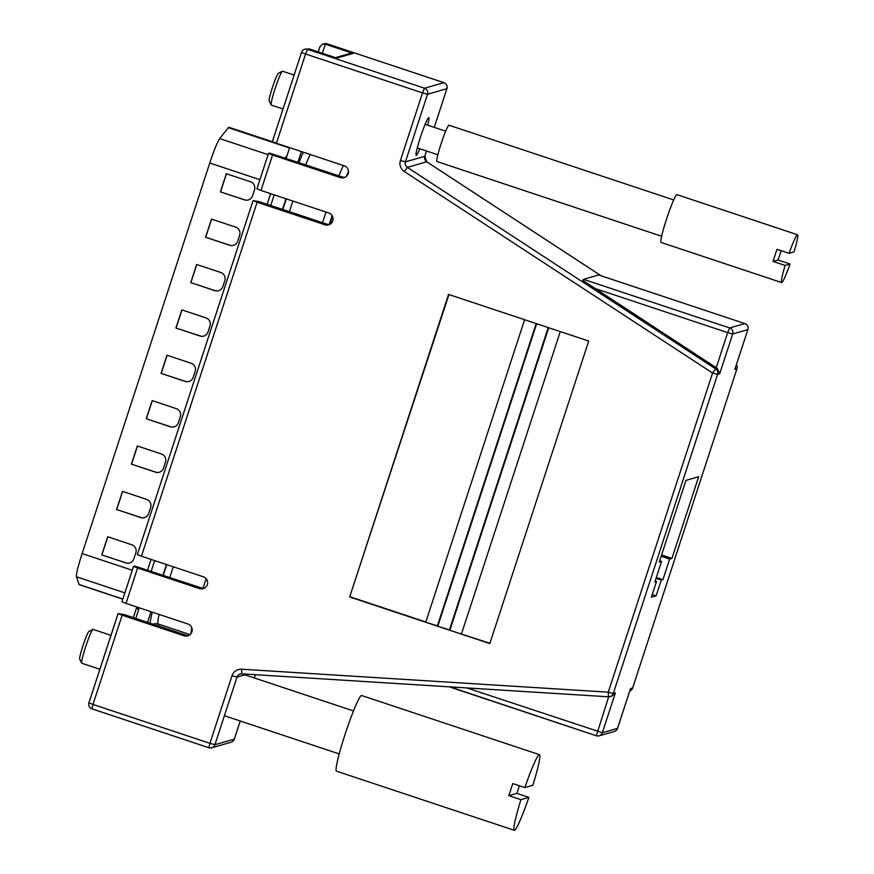 <?xml version="1.0" encoding="UTF-8"?>
<svg xmlns="http://www.w3.org/2000/svg" width="874" height="874" viewBox="0 0 874 874"><rect width="100%" height="100%" fill="white"/><g stroke="black" fill="none" stroke-linecap="round" stroke-linejoin="round"><path stroke-width="1.31" d="M508.865 795.668L520.915 799.677L528.879 797.383L516.829 793.374L508.865 795.668A39.854 3.463 -71.6 0 1 510.787 789.626A39.854 3.463 -71.6 0 1 512.819 783.563L524.87 787.572L532.834 785.289A39.854 3.463 108.4 0 0 539.455 754.666A39.854 3.463 108.4 0 0 524.87 787.572M519.364 785.748A39.854 3.463 -71.6 0 1 518.85 787.31A39.854 3.463 -71.6 0 1 516.829 793.374M520.915 799.677A39.854 3.463 108.4 0 0 514.294 830.3A39.854 3.463 108.4 0 0 528.879 797.383M539.455 754.666L361.628 695.518A39.854 3.463 108.4 0 0 345.022 734.499A39.854 3.463 108.4 0 0 336.468 771.152L514.294 830.3M110.976 635.332L93.07 629.378A17.851 1.551 108.4 0 0 92.917 629.4A17.851 1.551 108.4 0 0 85.63 646.836A17.851 1.551 108.4 0 0 81.697 663.158A17.851 1.551 108.4 0 0 81.795 663.268L99.876 669.276M81.697 663.158L79.709 659.149A14.672 1.278 -71.6 0 1 82.932 645.744A14.672 1.278 -71.6 0 1 88.93 631.421L92.917 629.4M651.359 597.215L656.134 595.839L661.279 580.107L662.918 579.637L669.648 559.065L671.953 558.399L698.654 476.723L685.97 480.361L659.269 562.048L661.585 561.381L654.855 581.953L656.505 581.483L651.359 597.215M652.233 594.549L656.134 595.839M659.695 560.758L661.585 561.381M661.17 556.246L669.648 559.065M656.33 577.441L662.918 579.637M661.596 554.957L671.953 558.399M656.035 578.37L661.279 580.107M655.161 581.035L656.505 581.483M735.121 368.599L747.849 329.629L732.685 333.988L719.684 373.788L717.587 374.4L613.275 693.53L608.271 692.164L608.457 696.807A4.785 4.752 -106 0 0 610.074 696.622L611.767 696.141L615.372 692.929L602.361 732.729L617.525 728.37L630.296 689.313M719.684 373.788L717.281 368.424L582.849 280.39L583.471 279.33L729.648 327.947L744.812 323.588A4.785 4.752 74 0 1 747.849 329.629L735.001 369.025M747.882 329.618A4.785 4.785 0 0 0 744.845 323.588L598.657 274.971L583.471 279.33M601.083 275.78L426.731 161.799L407.371 167.371A4.785 4.752 74 0 1 405.427 161.854L400.423 160.488L422.524 92.895L305.572 54.002L276.403 143.249L344.225 165.798A6.216 6.184 74 0 1 344.006 177.673A6.216 6.184 74 0 1 340.368 177.597L272.546 155.048L260.976 190.445L328.799 212.994A6.216 6.184 74 0 1 328.58 224.869A6.216 6.184 74 0 1 324.942 224.793L257.12 202.244L141.435 556.203L203.369 576.807A6.216 6.184 74 0 1 203.161 588.683A6.216 6.184 74 0 1 199.512 588.606L137.579 568.002L126.009 603.399L187.943 624.003A6.216 6.184 74 0 1 187.735 635.879A6.216 6.184 74 0 1 184.086 635.802L122.152 615.198L92.983 704.444L209.924 743.337L232.014 675.744L237.018 677.11L214.928 744.703L234.298 739.098M349.666 596.953L448.548 294.418L588.705 341.035L489.822 643.57L349.666 596.953L448.941 294.549M596.308 735.744L450.099 686.888M744.845 323.588L598.679 274.993M139.086 608.315L136.355 608.326L138.737 609.375M141.435 556.203L137.371 554.575L253.089 200.594L259.185 201.643L327.04 224.192A6.216 6.184 -106 0 0 329.607 224.476M137.371 554.575L253.067 200.616L257.12 202.244M260.976 190.445L256.923 188.817L268.493 153.453L269.607 153.092L342.466 176.996A6.216 6.184 -106 0 0 345.033 177.28M256.923 188.817L268.493 153.42L272.546 155.048M425.813 621.982L350.146 596.811M126.009 603.399L121.945 601.771L133.525 566.407M231.086 742.234A4.785 4.785 0 0 0 234.308 739.12A4.785 4.752 74 0 1 231.086 742.234L211.727 747.794A4.785 4.785 0 0 1 208.897 747.74L208.919 747.74A4.785 4.752 -106 0 0 214.928 744.703L209.924 743.337L208.897 747.74L91.956 708.847L92.983 704.444L88.919 702.816L118.088 613.57L122.152 615.198M489.91 643.297L449.837 630.263L548.719 327.739M118.11 613.559L124.217 614.608L186.184 635.19A6.216 6.184 -106 0 0 188.751 635.474M121.945 601.771L133.514 566.374L134.64 566.046L201.61 588.005A6.216 6.184 -106 0 0 204.177 588.289M133.514 566.374L137.579 568.002M276.403 143.249L272.349 141.621L301.53 52.407L305.572 54.002L307.55 49.326L424.491 88.219L422.524 92.895L427.528 94.261L405.427 161.854L424.797 156.293A4.785 4.752 -106 0 0 426.731 161.799L426.774 161.832M437.863 625.992L425.725 622.244L524.608 319.72M449.924 630.001L437.776 626.254L536.658 323.73M427.681 125.179A19.927 1.737 108.4 0 0 428.763 117.64A19.927 1.737 108.4 0 0 428.653 117.651A19.927 1.737 108.4 0 0 420.645 136.573A19.927 1.737 108.4 0 0 416.188 155.463A19.927 1.737 108.4 0 0 416.297 155.463A19.927 1.737 108.4 0 0 419.837 148.777M319.906 46.726L318.223 51.894L319.906 46.726L322.604 44.126L325.325 44.213L322.364 53.27M335.463 57.629L350.245 53.38A4.785 4.752 74 0 1 353.052 53.434L325.325 44.213L326.909 43.755A4.785 4.785 0 0 0 324.101 43.7A4.785 4.752 74 0 1 326.909 43.755L443.85 82.659A4.785 4.752 74 0 1 446.887 88.7L427.528 94.261A4.785 4.752 -106 0 0 424.491 88.219L443.872 82.659L326.931 43.755M353.052 53.434L336.851 58.088L309.123 48.868L304.742 49.261A4.785 4.752 -106 0 0 301.541 52.353L272.349 141.621M461.494 633.847L560.289 331.585M449.433 629.837L548.227 327.575M437.382 625.828L536.177 323.566M661.629 236.264L436.934 161.526A19.13 1.661 -71.6 0 1 441.031 143.926A19.13 1.661 -71.6 0 1 449.007 125.222L673.701 199.949M294.101 75.044L282.531 71.198A17.851 1.551 108.4 0 0 282.378 71.22A17.851 1.551 108.4 0 0 275.091 88.656A17.851 1.551 108.4 0 0 271.159 104.967A17.851 1.551 108.4 0 0 271.257 105.077L283.012 108.988M271.159 104.967L269.17 100.958A14.672 1.278 -71.6 0 1 272.393 87.564A14.672 1.278 -71.6 0 1 278.391 73.23L282.378 71.22M781.629 282.553A25.193 2.196 108.4 0 1 785.136 265.412L773.075 261.402A25.193 2.196 -71.6 0 1 774.976 255.383A25.193 2.196 -71.6 0 1 777.03 249.308L789.091 253.318L794.018 251.898A25.193 2.196 108.4 0 0 797.525 234.756L676.968 194.651A25.193 2.196 108.4 0 0 666.469 219.287A25.193 2.196 108.4 0 0 661.072 242.459L781.629 282.553A25.193 2.196 108.4 0 0 790.063 264.003L778.013 259.993A25.193 2.196 -71.6 0 0 780.067 253.919A25.193 2.196 -71.6 0 0 781.116 250.663M797.525 234.756A25.193 2.196 108.4 0 0 789.091 253.318M773.075 261.402L778.013 259.993M785.136 265.412L790.063 264.003M122.797 599.16L79.195 584.651A19.13 1.661 -71.6 0 1 79.064 584.477L76.475 576.785A25.51 2.218 -71.6 0 1 82.134 553.57L209.782 163.023A25.51 2.218 -71.6 0 1 219.702 138.573L228.376 127.648A19.13 1.661 -71.6 0 1 228.901 127.276L272.622 141.817M211.497 219.09L235.609 227.109A6.38 6.337 74 0 1 239.662 235.172L237.684 241.224A6.38 6.337 74 0 1 229.676 245.266L205.565 237.247L211.497 219.09M181.836 309.855L205.947 317.874A6.38 6.337 74 0 1 210 325.926L208.023 331.978A6.38 6.337 74 0 1 200.015 336.02L175.903 328.001L181.836 309.855M152.174 400.609L176.286 408.639A6.38 6.337 74 0 1 180.339 416.69L178.351 422.743A6.38 6.337 74 0 1 170.354 426.785L146.242 418.766L152.174 400.609M122.502 491.374L146.613 499.393A6.38 6.337 74 0 1 150.667 507.444L148.689 513.497A6.38 6.337 74 0 1 140.681 517.55L116.57 509.52L122.502 491.374M107.677 536.756L131.788 544.775A6.38 6.337 74 0 1 135.841 552.827L133.853 558.879A6.38 6.337 74 0 1 125.856 562.922L101.745 554.903L107.677 536.756M137.338 445.991L161.45 454.01A6.38 6.337 74 0 1 165.503 462.073L163.525 468.114A6.38 6.337 74 0 1 155.517 472.168L131.406 464.149L137.338 445.991M167 355.237L191.111 363.256A6.38 6.337 74 0 1 195.164 371.308L193.187 377.36A6.38 6.337 74 0 1 185.179 381.403L161.067 373.384L167 355.237M196.672 264.472L220.783 272.491A6.38 6.337 74 0 1 224.826 280.554L222.848 286.596A6.38 6.337 74 0 1 214.851 290.649L190.74 282.63L196.672 264.472M226.333 173.718L250.445 181.737A6.38 6.337 74 0 1 254.498 189.789L252.52 195.842A6.38 6.337 74 0 1 244.512 199.884L220.401 191.865L226.333 173.718M248.336 199.938A6.38 6.337 74 0 1 244.676 199.84L220.401 191.865M129.669 562.976A6.38 6.337 74 0 1 126.009 562.878L101.745 554.903M159.341 472.222A6.38 6.337 74 0 1 155.681 472.124L131.406 464.149M144.505 517.605A6.38 6.337 74 0 1 140.845 517.495L116.57 509.52M203.839 336.075A6.38 6.337 74 0 1 200.179 335.977L175.903 328.001M189.002 381.457A6.38 6.337 74 0 1 185.343 381.359L161.067 373.384M161.231 373.34L167.131 355.281M131.57 464.094L137.469 446.035M174.166 426.84A6.38 6.337 74 0 1 170.506 426.741L146.242 418.766M233.5 245.321A6.38 6.337 74 0 1 229.84 245.223L205.565 237.247M218.664 290.703A6.38 6.337 74 0 1 215.004 290.594L190.74 282.63M220.565 191.821L226.464 173.762M101.897 554.859L107.808 536.8M116.734 509.476L122.633 491.417M146.395 418.722L152.305 400.653M190.893 282.575L196.803 264.516M176.067 327.958L181.967 309.899M205.729 237.204L211.628 219.134M135.776 618.453L139.25 607.801M151.202 571.257L154.676 560.605M270.743 205.488L274.228 194.847M286.169 158.292L289.655 147.651M147.531 622.343L151.005 611.713M162.957 575.147L166.431 564.517M282.51 209.378L285.984 198.759M297.936 162.193L301.41 151.563M608.435 696.796L241.825 673.843L608.457 696.807A4.785 4.785 0 0 0 610.074 696.622A4.785 4.752 -106 0 0 613.275 693.53L615.372 692.929M630.536 688.57L632.634 687.969L736.946 368.828L734.848 369.44M466.76 687.925L602.361 732.729A4.785 4.752 -106 0 1 596.352 735.766L596.352 735.766A4.785 4.785 0 0 0 599.16 735.821L614.324 731.462A4.785 4.785 0 0 0 617.547 728.359L617.536 728.326M450.154 687.15L596.33 735.766L608.654 696.807M632.634 687.969A4.785 4.752 74 0 1 629.772 690.952A4.785 4.785 0 0 0 632.656 687.947L632.634 687.969M736.4 364.72A4.785 4.752 74 0 1 736.946 368.828L736.946 368.828A4.785 4.785 0 0 0 736.411 364.698M630.427 688.952L617.547 728.359A4.785 4.752 74 0 1 614.324 731.462M716.21 367.736L727.681 332.623L732.685 333.988A4.785 4.752 -106 0 0 729.648 327.947L727.681 332.623L594.986 288.486M736.957 368.784L632.656 687.947M404.291 171.512L407.371 167.371L715.642 368.883A4.785 4.752 -106 0 1 717.587 374.4L712.572 373.034L404.291 171.512A9.57 9.516 -106 0 1 400.423 160.488M241.792 673.832A4.785 4.752 -106 0 0 240.219 674.018L241.803 673.843L241.628 669.211L608.271 692.164L712.572 373.034L715.642 368.883L717.281 368.424M241.628 669.211A9.57 9.516 -106 0 0 232.014 675.744M247.211 674.182L237.018 677.11A4.785 4.752 -106 0 1 240.219 674.018M446.898 88.645L434.247 127.364L446.909 88.678A4.785 4.785 0 0 0 443.872 82.659M424.808 156.249L426.523 151.005M601.137 275.791L426.752 161.81L424.797 156.293L426.534 151.016M234.287 739.142L240.219 720.995L234.308 739.12M254.29 677.962L255.35 674.684L254.301 677.962M324.942 224.793L327.04 224.192M340.368 177.597L342.466 176.996M118.099 613.603L88.94 702.805A4.785 4.785 0 0 0 91.956 708.847L208.875 747.729M184.086 635.802L186.184 635.19M199.512 588.606L201.61 588.005M133.329 617.634L136.355 608.359M309.123 48.868L307.55 49.326A4.785 4.752 -106 0 0 304.742 49.261A4.785 4.785 0 0 0 301.519 52.374M228.376 127.648L289.545 148.001M79.064 584.477L122.841 599.04M76.475 576.785L124.851 592.878M82.134 553.57L132.247 570.241M147.586 570.056L151.06 559.404M267.138 204.287L270.612 193.646M209.782 163.023L259.895 179.694M219.702 138.573L268.078 154.665M285.099 157.943L287.131 155.386M329.826 224.367L332.47 216.282M348.475 171.839A38.259 3.332 108.4 0 0 346.246 176.493M332.109 215.605L329.192 224.509M150.033 623.173A51.02 4.436 -71.6 0 1 152.294 612.139M163.263 575.245L166.737 564.615M282.815 209.487L286.29 198.857M299.017 162.553A51.02 4.436 -71.6 0 1 303.333 152.207M203.03 588.289L206.166 578.697M322.517 222.695L325.991 212.065M338.85 175.794A44.64 3.878 -71.6 0 1 343.406 165.525M191.013 633.584A44.64 3.878 -71.6 0 1 191.788 627.685M159.09 614.4A44.64 3.878 108.4 0 0 157.997 623.927L158.718 626.057M190.073 634.6L157.997 623.927A6.38 6.315 -18.6 0 0 153.212 624.233M310.248 154.501A44.64 3.878 108.4 0 0 305.692 164.771M292.845 201.042L289.37 211.661M173.292 566.8L169.818 577.43M224.4 715.73L339.199 753.912M244.906 674.837L353.489 710.955M136.355 608.326L133.307 617.634M324.101 43.7L322.604 44.126M417.259 147.925L437.841 154.774M425.114 124.326L445.696 131.176M332.481 216.315L329.859 224.345"/></g></svg>
